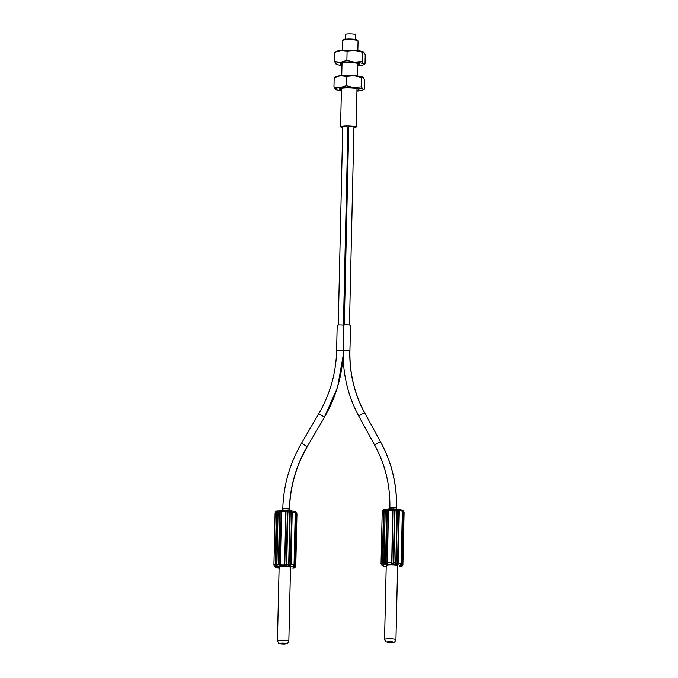 <?xml version="1.0" encoding="UTF-8"?>
<svg xmlns="http://www.w3.org/2000/svg" width="678" height="678" viewBox="0 0 678 678"><rect width="100%" height="100%" fill="white"/><g stroke="black" fill="none" stroke-linecap="round" stroke-linejoin="round"><path stroke-width="1.02" d="M393.291 562.842L392.054 563.698L391.926 563.24L392.943 509.178C393.893 508.737 394.588 509.186 395.02 510.526L394.477 510.534L393.291 562.842L393.833 562.833C393.35 564.393 392.638 564.833 391.698 564.147L392.698 510.381A5.178 0.737 -178.7 0 0 388.435 510.441L387.426 564.206C386.935 564.91 386.291 564.486 385.502 562.943L386.062 562.943L387.248 510.636L386.689 510.636C387.528 509.288 388.189 508.822 388.672 509.237L387.087 562.774M393.113 510.449L393.282 509.619L394.477 510.534M396.994 510.653C396.944 509.339 397.511 508.975 398.698 509.542L399.308 510.797L398.435 509.941L397.367 510.72L395.02 510.526L393.833 562.833L395.808 562.952L396.994 510.653M402.537 511.602L401.766 563.969C400.757 565.401 400.342 565.757 400.512 565.028L401.164 563.621L402.351 511.314L401.757 510.059L402.961 511.661L401.969 510.542M401.901 510.161L403.469 511.983C402.605 510.551 402.52 510.203 403.207 510.924L404.088 512.424A5.178 0.737 -178.7 0 0 404.02 512.305L403.207 510.924L404.02 512.305L402.834 564.613L401.961 565.893C401.249 566.3 401.351 565.757 402.266 564.265L403.452 511.958L402.961 511.661L401.766 563.969L402.266 564.265L403.452 512M385.214 510.805L384.028 563.113L385.502 562.943L386.689 510.636L385.087 510.881L384.477 510.136L385.121 510.398L384.477 510.136L383.494 511.009A5.178 0.737 -178.7 0 0 382.223 511.466L381.036 563.774A5.178 0.737 1.3 0 1 382.307 563.316L383.248 564.215L384.028 563.113C384.528 564.689 384.223 565.215 383.121 564.698L382.307 563.316L383.494 511.009L384.367 509.729C385.485 509.127 385.765 509.492 385.214 510.805L383.901 563.138M387.248 510.636L388.333 509.687L388.274 510.517M397.545 563.113L398.122 563.104A5.178 0.737 1.3 0 1 401.164 563.621L402.351 511.314A5.178 0.737 -178.7 0 0 399.308 510.797L398.122 563.104L397.452 564.511C396.257 565.062 395.706 564.545 395.808 562.952L397.206 564.028L397.545 563.113L398.732 510.805M401.8 565.452L402.418 564.545L403.605 512.237M391.926 562.757L391.511 562.689A5.178 0.737 1.3 0 0 387.248 562.74L387.104 563.765L386.062 562.943M401.351 563.901L400.512 565.028A1.551 1.492 120.7 0 1 399.749 565.249A3.627 0.517 1.3 0 0 397.232 564.816L397.206 564.028M399.639 566.647L400.283 566.588M386.206 566.732A3.627 0.517 1.3 0 1 384.112 566.333L382.663 565.477A1.551 1.492 120.7 0 1 381.909 565.274L382.977 565.91M395.952 639.761L397.63 565.918A5.704 0.814 -178.7 0 0 397.461 565.715A5.704 0.814 -178.7 0 0 391.248 564.969A5.704 0.814 -178.7 0 0 386.231 565.664L384.553 639.507A5.704 0.814 1.3 0 1 389.469 638.812A5.704 0.814 1.3 0 1 395.732 639.532A5.704 0.814 1.3 0 1 395.783 639.557A5.704 0.814 1.3 0 1 395.952 639.761C393.994 644.041 393.926 641.913 390.189 642.668L385.918 641.897L384.553 639.507M349.924 351.068L350.501 325.432A3.365 0.483 -178.7 0 0 350.399 325.313A3.365 0.483 -178.7 0 0 346.729 324.864A3.365 0.483 -178.7 0 0 343.771 325.279L343.187 350.916A3.365 0.483 1.3 0 1 346.144 350.509A3.365 0.483 1.3 0 1 349.823 350.95A3.365 0.483 1.3 0 1 349.924 351.068C349.517 373.349 354.509 394.071 364.891 413.249A3.365 0.822 151.3 0 0 364.806 413.165A3.365 0.822 151.3 0 0 361.332 414.258A3.365 0.822 151.3 0 0 358.984 416.487A3.365 0.822 151.3 0 0 359.069 416.572M349.458 325.059L353.95 126.964L350.738 126.532L348.772 126.845L344.271 325.033M342.729 127.591A7.772 1.11 1.3 0 1 340.576 126.769A7.772 1.11 1.3 0 1 346.466 125.828A7.772 1.11 1.3 0 1 356.12 127.125A7.772 1.11 1.3 0 1 353.933 127.845M348.746 128.066A7.772 1.11 1.3 0 1 347.899 128.049M343.424 325.254L347.924 127.049L344.704 126.617L342.737 126.93L338.246 325.042M341.407 89.962A9.746 1.39 1.3 0 1 339.636 89.352A9.746 1.39 1.3 0 1 339.568 88.877A9.746 1.39 1.3 0 1 348.984 87.903A9.746 1.39 1.3 0 1 358.764 89.242A9.746 1.39 1.3 0 1 358.84 89.318A9.746 1.39 1.3 0 1 356.95 90.31M341.39 90.776A13.992 1.992 1.3 0 1 335.644 89.488A13.992 1.992 1.3 0 1 335.466 89.369A13.992 1.992 1.3 0 1 340.025 87.589A13.992 1.992 1.3 0 1 353.755 87.513A13.992 1.992 1.3 0 1 362.933 89.225A13.992 1.992 1.3 0 1 362.738 90.106A13.992 1.992 1.3 0 1 358.374 91.005A13.992 1.992 1.3 0 1 356.933 91.132M335.618 89.471L333.957 86.97L340.025 87.589L346.144 85.733L353.755 87.513L361.416 86.818L362.933 89.225L364.501 89.149L364.713 79.826L363.044 77.326A13.992 1.992 -178.7 0 0 363.027 77.309A13.992 1.992 -178.7 0 0 354.026 75.716L346.356 76.411L346.144 85.733M334.169 77.648L335.932 76.699A13.992 1.992 -178.7 0 1 340.288 75.792L334.169 77.648L333.957 86.97M362.738 90.106L364.501 89.149M363.196 77.428L361.628 77.495L361.416 86.818M361.628 77.495L354.026 75.716A13.992 1.992 -178.7 0 0 340.288 75.792L346.356 76.411M341.983 64.664A9.746 1.39 1.3 0 1 340.144 63.579A9.746 1.39 1.3 0 1 353.035 62.766A9.746 1.39 1.3 0 1 359.416 64.02A9.746 1.39 1.3 0 1 357.526 65.012M341.966 65.486A13.992 1.992 1.3 0 1 336.22 64.19A13.992 1.992 1.3 0 1 336.017 64.054A13.992 1.992 1.3 0 1 340.703 62.283A13.992 1.992 1.3 0 1 354.458 62.223A13.992 1.992 1.3 0 1 363.535 63.944A13.992 1.992 1.3 0 1 363.306 64.808A13.992 1.992 1.3 0 1 358.848 65.724A13.992 1.992 1.3 0 1 357.509 65.834M336.186 64.173L334.585 61.656L340.703 62.283L346.882 60.435L354.458 62.223L362.094 61.545L363.535 63.944L365.027 63.876L365.23 54.554L363.628 52.037A13.992 1.992 -178.7 0 0 363.603 52.02A13.992 1.992 -178.7 0 0 354.73 50.426L347.094 51.113L346.882 60.435M363.306 64.808L365.027 63.876M363.798 52.147L362.306 52.223L362.094 61.545M362.306 52.223L354.73 50.426A13.992 1.992 -178.7 0 0 340.975 50.486L334.796 52.333L334.585 61.656M347.094 51.113L340.975 50.486A13.992 1.992 -178.7 0 0 336.508 51.401L334.796 52.333M357.848 50.723L358.069 40.977A7.772 1.11 -178.7 0 0 357.992 40.816A7.772 1.11 -178.7 0 0 348.416 39.68A7.772 1.11 -178.7 0 0 342.619 40.468A7.772 1.11 -178.7 0 0 342.534 40.621L342.305 50.367M357.992 40.816L356.992 39.79A6.738 0.958 -178.7 0 0 348.695 38.807A6.738 0.958 -178.7 0 0 343.661 39.485L342.619 40.468M355.518 39.273L355.619 34.764A5.178 0.737 -178.7 0 0 349.187 33.9A5.178 0.737 -178.7 0 0 345.263 34.527L345.161 39.044M343.763 325.372A3.365 0.483 -178.7 0 0 340.051 324.957A3.365 0.483 -178.7 0 0 337.186 325.364L336.602 351.009A3.365 0.483 1.3 0 1 339.559 350.594A3.365 0.483 1.3 0 1 343.238 351.034M278.09 512.246L276.904 564.545L278.387 564.376L279.573 512.068C280.404 510.72 281.065 510.254 281.556 510.67L280.302 565.638C279.811 566.342 279.175 565.927 278.387 564.376L278.938 564.376L280.124 512.068L277.972 512.322L277.353 511.568L278.005 511.831L277.353 511.568L276.37 512.449A5.178 0.737 -178.7 0 0 275.099 512.899L273.912 565.206A5.178 0.737 1.3 0 1 275.183 564.749L276.132 565.647L276.904 564.545C277.404 566.122 277.107 566.655 276.005 566.138L275.183 564.749L276.37 512.449L277.251 511.17C278.37 510.568 278.65 510.924 278.09 512.246L276.785 564.571M280.124 512.068L281.209 511.119L279.972 564.206M287.362 511.975L286.175 564.274L286.718 564.265C286.235 565.825 285.523 566.266 284.582 565.579L285.828 510.61C286.777 510.17 287.464 510.627 287.904 511.958L286.158 511.051L285.582 511.814A5.178 0.737 -178.7 0 0 281.319 511.873L281.158 511.949M289.879 512.085C289.828 510.78 290.396 510.407 291.582 510.975L292.193 512.237L291.311 511.382L290.243 512.153L287.904 511.958L286.718 564.265L288.692 564.393L289.879 512.085M279.09 568.164A3.627 0.517 1.3 0 1 276.988 567.766L275.539 566.91A3.627 0.517 1.3 0 1 276.539 566.435L280.845 565.935A3.627 0.517 1.3 0 1 284.362 565.884L290.116 566.249A3.627 0.517 1.3 0 1 292.633 566.681A1.551 1.492 120.7 0 0 293.388 566.461L294.65 565.401C293.642 566.833 293.218 567.189 293.388 566.461L294.049 565.054L295.235 512.754L294.642 511.492L295.837 513.102L294.854 511.983M294.786 511.602L296.337 513.399C295.481 511.992 295.396 511.644 296.091 512.356L296.964 513.865A5.178 0.737 -178.7 0 0 296.905 513.738L296.091 512.356L296.905 513.738L295.718 566.045L294.845 567.325C294.125 567.732 294.227 567.189 295.15 565.698L296.337 513.399L295.837 513.102L294.65 565.401L295.15 565.698M286.175 564.274L284.93 565.13L284.387 564.121A5.178 0.737 1.3 0 0 280.133 564.181L279.98 565.198L278.938 564.376M290.421 564.545L291.006 564.537A5.178 0.737 1.3 0 1 294.049 565.054L295.235 512.754A5.178 0.737 -178.7 0 0 292.193 512.237L291.006 564.537L290.337 565.944C289.142 566.494 288.591 565.977 288.692 564.393L290.091 565.46L290.421 564.545L291.608 512.246M294.676 566.884L295.294 565.977L296.481 513.67M276.082 567.139L276.234 567.571A1.551 1.492 -59.3 0 0 276.988 567.766M273.912 565.206L275.022 566.833M292.523 568.079L293.167 568.028M290.515 567.35A5.704 0.814 -178.7 0 0 290.345 567.147A5.704 0.814 -178.7 0 0 284.124 566.401A5.704 0.814 -178.7 0 0 279.116 567.096L277.438 640.939A5.704 0.814 1.3 0 1 282.353 640.244A5.704 0.814 1.3 0 1 288.616 640.964A5.704 0.814 1.3 0 1 288.667 640.99A5.704 0.814 1.3 0 1 288.836 641.193L290.515 567.35M396.579 509.297L396.613 507.915A3.365 0.483 -178.7 0 0 396.511 507.797A3.365 0.483 -178.7 0 0 392.842 507.356A3.365 0.483 -178.7 0 0 389.875 507.763L389.85 509.042M393.282 509.619L392.74 509.076A3.627 0.517 -178.7 0 0 389.214 509.119A1.551 1.076 -96.6 0 0 389.002 509.11A1.551 1.076 -96.6 0 0 388.672 509.237L388.333 509.687M398.435 509.941L398.189 509.415M397.545 509.373L393.935 509.144M393.282 509.11L392.859 509.076M402.774 510.712L403.207 510.924A1.551 1.492 -59.3 0 0 403.198 510.915L403.224 510.932M384.833 509.61A1.551 1.076 83.4 0 0 384.697 509.61A1.551 1.076 83.4 0 0 384.367 509.729L384.477 510.136M396.181 563.028L397.367 510.72M400.681 564.766L401.164 563.672M382.223 511.466C382.977 509.873 383.807 509.254 384.697 509.61L389.002 509.11L398.554 509.424L401.766 510.059L402.351 511.365M404.088 512.424L402.901 564.732A5.178 0.737 1.3 0 0 402.834 564.613L402.418 564.545M382.884 563.308L384.07 511M382.663 565.477A3.627 0.517 1.3 0 1 383.655 565.003L387.96 564.503A1.551 1.076 -96.6 0 1 387.426 564.206L387.104 563.765M387.96 564.503A3.627 0.517 1.3 0 1 391.477 564.452L397.232 564.816M392.054 563.698L391.477 564.452M402.046 565.401L401.961 565.893A1.551 1.492 -59.3 0 1 401.198 566.105L399.749 565.249M401.198 566.105A3.627 0.517 1.3 0 1 400.206 566.579L400.418 566.588A1.551 1.076 -96.6 0 1 400.206 566.579M400.664 566.511A1.551 1.076 -96.6 0 1 400.418 566.588C401.384 566.893 402.215 566.274 402.901 564.732M386.57 566.774L383.358 566.138A1.551 1.492 -59.3 0 0 384.112 566.333M383.248 564.215L383.121 564.698A1.551 1.076 83.4 0 0 383.655 565.003M387.18 642.236A3.11 0.441 1.3 0 1 389.443 641.752A3.11 0.441 1.3 0 1 393.215 642.159A3.11 0.441 1.3 0 1 390.952 642.642A3.11 0.441 1.3 0 1 387.18 642.236M396.511 507.797A132.922 127.549 -59.3 0 0 380.731 442.259A3.365 0.822 -28.7 0 1 380.816 442.353A3.365 0.822 -28.7 0 1 380.85 442.471M374.993 445.666A3.365 0.822 -28.7 0 1 374.909 445.582A3.365 0.822 -28.7 0 1 377.256 443.361A3.365 0.822 -28.7 0 1 380.731 442.259M364.917 413.368A3.365 0.822 151.3 0 0 364.891 413.249L380.816 442.353C391.782 462.591 397.045 484.448 396.613 507.915M364.806 413.165A126.184 121.082 120.7 0 1 349.823 350.95M343.161 355.603L337.542 387.384L324.474 417.038A132.922 127.549 -59.3 0 0 343.153 353.636M307.329 446.649C296.04 466.159 290.099 487.058 289.498 509.348A3.365 0.483 -178.7 0 0 289.396 509.229A126.184 121.082 120.7 0 1 307.21 446.582L324.584 417.106M291.311 511.382L291.074 510.848M290.43 510.814L286.811 510.585M286.167 510.542L285.743 510.517M286.158 511.051L285.616 510.509A3.627 0.517 -178.7 0 0 282.099 510.551A1.551 1.076 -96.6 0 0 281.887 510.551A1.551 1.076 -96.6 0 0 281.556 510.67L281.209 511.119M277.717 511.043A1.551 1.076 83.4 0 0 277.582 511.043A1.551 1.076 83.4 0 0 277.251 511.17L277.353 511.568M275.099 512.899C275.861 511.305 276.683 510.687 277.582 511.043L285.684 510.492L291.43 510.856L294.642 511.5L295.235 512.797M295.65 512.144L296.091 512.356A1.551 1.492 -59.3 0 0 296.083 512.348L296.108 512.365M296.337 513.432L295.167 565.715L294.642 566.833M275.768 564.74L276.955 512.441M284.802 564.189L285.989 511.89M289.057 564.46L290.243 512.153M293.566 566.198L294.049 565.105M295.422 513.034L294.235 565.342M296.964 513.865L295.778 566.164A5.178 0.737 1.3 0 0 295.718 566.045L295.294 565.977M279.446 568.206L276.031 567.088M275.539 566.91A1.551 1.492 120.7 0 1 274.793 566.715L275.226 566.927L275.014 566.503M276.132 565.647L276.005 566.138A1.551 1.076 83.4 0 0 276.539 566.435M280.845 565.935A1.551 1.076 -96.6 0 1 280.302 565.638L279.98 565.198M284.93 565.13L284.362 565.884M290.116 566.249L290.091 565.46M294.93 566.833L294.845 567.325A1.551 1.492 -59.3 0 1 294.083 567.537L292.633 566.681M294.083 567.537A3.627 0.517 1.3 0 1 293.082 568.011L293.303 568.02A1.551 1.076 -96.6 0 1 293.082 568.011M293.549 567.952A1.551 1.076 -96.6 0 1 293.303 568.02C294.269 568.325 295.099 567.706 295.778 566.164M286.091 643.591A3.11 0.441 1.3 0 1 283.828 644.075A3.11 0.441 1.3 0 1 280.065 643.668A3.11 0.441 1.3 0 1 282.328 643.185A3.11 0.441 1.3 0 1 286.091 643.591M289.396 509.229A3.365 0.483 -178.7 0 0 285.718 508.788A3.365 0.483 -178.7 0 0 282.76 509.195L282.734 510.475M282.76 509.195C283.396 485.745 289.65 463.76 301.507 443.251L307.21 446.582M324.474 417.038L318.77 413.707L301.507 443.251M385.155 510.127L383.934 564.028M388.341 509.763L387.113 563.655M401.698 510.068L402.147 510.288M401.757 565.401L402.283 564.282M381.909 565.274L382.35 565.494L382.129 565.071M381.036 563.774L381.892 565.266M343.187 350.916C342.754 374.383 348.017 396.24 358.984 416.487L374.909 445.582C385.29 464.761 390.282 485.482 389.875 507.763M356.992 88.632L356.12 127.125M341.449 88.284L340.576 126.769M357.569 63.342L357.281 76.021M342.026 62.986L341.737 75.665M289.464 510.729L289.498 509.348M278.031 511.559L277.938 512.297M281.217 511.195L279.997 565.088M294.583 511.5L295.023 511.72M277.938 512.288L276.81 565.46M275.158 566.935L275.853 567.342M277.438 640.939L278.794 643.337C279.234 643.812 281.226 644.066 284.76 644.075C287.37 643.286 286.938 645.1 288.836 641.193M336.602 351.009C336 373.298 330.05 394.198 318.77 413.707"/></g></svg>
